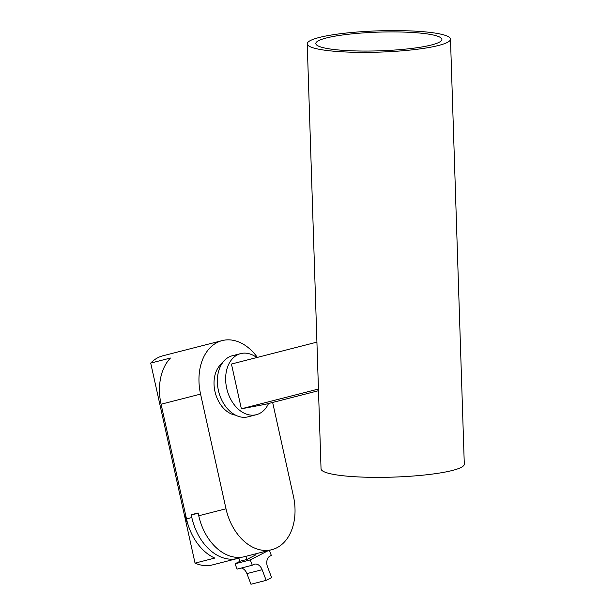<?xml version="1.0" encoding="UTF-8"?>
<svg xmlns="http://www.w3.org/2000/svg" width="615" height="615" viewBox="0 0 615 615"><rect width="100%" height="100%" fill="white"/><g stroke="black" fill="none" stroke-linecap="round" stroke-linejoin="round"><path stroke-width="0.92" d="M256.755 357.553A31.534 22.171 75.6 0 0 241.68 353.387A31.534 22.171 75.6 0 0 240.673 353.617A31.534 22.171 75.6 0 0 226.85 388.949A31.534 22.171 75.6 0 0 255.325 414.925A31.534 22.171 75.6 0 0 256.332 414.702A31.534 22.171 75.6 0 0 268.54 403.509M240.673 353.617L232.378 355.739A31.534 22.171 75.6 0 0 218.556 391.079A31.534 22.171 75.6 0 0 247.03 417.055A31.534 22.171 75.6 0 0 248.037 416.832L256.332 414.702M238.843 558.113A48.731 34.256 -104.4 0 1 237.644 558.451L212.567 564.877A48.731 34.256 -104.4 0 1 211.007 565.223A48.731 34.256 -104.4 0 1 195.047 563.125L214.796 558.066A48.731 34.256 -104.4 0 1 186.499 518.906L161.076 404.224A48.731 34.256 -104.4 0 1 170.455 358.038L150.706 363.096A48.731 34.256 -104.4 0 1 162.937 355.785L222.184 340.595A48.731 34.256 -104.4 0 1 257.377 357.392M237.644 558.451A48.731 34.256 -104.4 0 1 236.083 558.797A48.731 34.256 -104.4 0 1 191.826 517.546L191.211 514.747L198.222 513.433M272.645 402.464L293.424 496.19A48.731 34.256 -104.4 0 1 271.807 549.695L244.555 556.675A48.731 34.256 -104.4 0 1 242.994 557.021A48.731 34.256 -104.4 0 1 198.745 515.77L198.122 512.971L191.211 514.747M271.807 549.695A48.731 34.256 -104.4 0 1 270.246 550.033A48.731 34.256 -104.4 0 1 225.997 508.782L200.567 394.1A48.731 34.256 -104.4 0 1 222.184 340.595M316.925 342.125L231.448 364.042L241.364 408.798L265.557 404.278L318.501 390.702M150.706 363.096L195.047 563.125M222.246 363.211A27.952 19.649 75.6 0 0 215.25 392.685A27.952 19.649 75.6 0 0 235.56 415.156M318.447 389.034L241.364 408.798M333.368 36.446A63.068 9.363 -1.9 0 0 315.895 43.934A63.068 9.363 -1.9 0 0 356.746 50.96A63.068 9.363 -1.9 0 0 424.35 46.525A63.068 9.363 -1.9 0 0 441.847 39.837A63.068 9.363 -1.9 0 0 403.478 32.072A63.068 9.363 -1.9 0 0 333.368 36.446M430.554 47.217A71.663 10.647 -1.9 0 0 450.488 39.16A71.663 10.647 -1.9 0 0 405.416 30.75A71.663 10.647 -1.9 0 0 327.165 35.755A71.663 10.647 -1.9 0 0 307.231 43.811A71.663 10.647 -1.9 0 0 352.303 52.221A71.663 10.647 -1.9 0 0 430.554 47.217M307.231 43.811L321.038 468.807A71.663 10.647 -1.9 0 0 366.11 477.217A71.663 10.647 -1.9 0 0 444.361 472.212A71.663 10.647 -1.9 0 0 464.294 464.156L450.488 39.16M269.385 550.31L271.323 555.407L269.962 556.106A8.602 6.042 75.6 0 0 267.556 566.899L271.615 577.547L266.172 580.352L250.966 584.25L246.907 573.603A8.602 6.042 -104.4 0 0 241.318 568.037M245.769 556.367L246.946 559.458L256.017 554.776L255.656 553.831M238.589 557.436L240.035 561.226L235.045 563.801L237.067 569.121L252.273 565.223L250.251 559.904L235.045 563.801M246.946 559.458L240.035 561.226M250.251 559.904L268.309 550.586M266.172 580.352L262.121 569.705A8.602 6.042 75.6 0 0 254.541 564.178A8.602 6.042 75.6 0 0 253.634 564.524L252.273 565.223M187.352 522.35A7.165 5.035 -104.4 0 1 185.738 515.47M186.499 518.906L191.826 517.546M198.745 515.77L225.997 508.782M161.076 404.224L200.567 394.1M262.121 569.705L246.907 573.603"/></g></svg>
